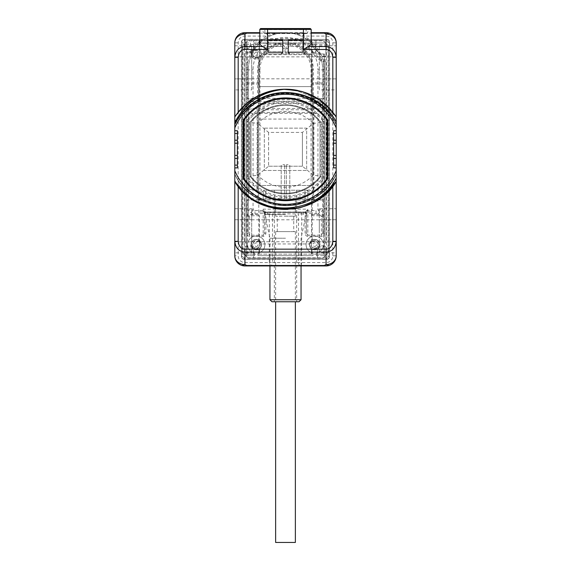 <?xml version="1.0" encoding="UTF-8"?>
<svg xmlns="http://www.w3.org/2000/svg" width="571" height="571" viewBox="0 0 571 571"><rect width="100%" height="100%" fill="white"/><g stroke="black" fill="none" stroke-linecap="round" stroke-linejoin="round"><path stroke-width="0.43" stroke-dasharray="2.85 2.14" d="M265.893 233.218L264.544 233.218L264.544 213.882L265.893 213.882L265.893 233.218C265.615 235.238 264.716 236.28 263.188 236.337L249.67 236.337C248.135 236.273 247.236 235.238 246.965 233.218L246.965 69.876A38.535 38.535 0 0 1 267 36.073L267 32.69L304 32.69L304 36.073L326.062 36.073A6.759 6.759 0 0 1 332.822 42.832L332.822 255.794A6.759 6.759 0 0 1 326.062 262.56L272.503 262.56C272.374 264.601 271.518 265.729 269.919 265.936L269.305 262.56L272.503 262.56L272.503 213.882L265.893 213.882L265.893 212.526L271.775 212.526C270.076 212.69 269.255 213.14 269.305 213.882L269.305 262.56L244.938 262.56A6.759 6.759 0 0 1 238.178 255.794L238.178 42.832A6.759 6.759 0 0 1 244.938 36.073L267 36.073C272.781 33.91 278.948 32.79 285.5 32.69C292.052 32.783 298.219 33.91 304 36.073A38.535 38.535 0 0 1 324.035 69.876L324.035 233.218C323.764 235.238 322.865 236.273 321.33 236.337L307.812 236.337C306.284 236.28 305.385 235.238 305.107 233.218L306.456 233.218L306.456 213.882A1.349 1.349 0 0 0 305.107 212.526L299.225 212.526C300.924 212.69 301.745 213.14 301.695 213.882L298.497 213.882L299.225 212.526L271.775 212.526L272.503 213.882L298.497 213.882L298.497 262.56C298.626 264.601 299.482 265.729 301.081 265.936L301.695 262.56L301.695 213.882L305.107 213.882L305.235 212.526L265.765 212.526L263.188 209.15L263.188 213.504A1.349 1.171 180 0 0 264.344 212.947L263.723 210.578L264.259 210.171M307.812 236.337L307.812 235.166L306.456 233.218L306.456 213.882A1.349 1.349 0 0 0 305.107 212.526L307.812 209.15L307.277 210.578L306.741 210.171M246.965 233.218L248.314 233.218L248.314 69.876L248.314 215.61A1.349 1.171 180 0 0 249.67 216.78C249.977 215.688 251.097 214.725 253.046 213.897C251.718 212.847 251.718 211.484 253.046 209.793L248.314 209.793C248.835 211.049 250.412 212.412 253.046 213.897L263.188 213.504L263.188 235.166L264.544 233.218L264.544 213.882A1.349 1.349 0 0 1 265.893 212.526L265.765 212.526A1.349 1.335 -90 0 0 264.473 213.518L264.344 212.947A1.349 1.256 -14.3 0 1 265.494 212.298M285.5 212.526L303.415 212.526L285.5 212.526M265.208 212.712L264.544 213.882A1.349 1.349 90 0 1 265.893 212.526L265.765 212.526M324.035 69.876L322.686 69.876A37.186 37.186 0 0 0 285.5 32.69A37.186 37.186 0 0 0 248.314 69.876A37.186 37.186 0 0 1 285.5 32.69A37.186 37.186 0 0 1 322.686 69.876L322.686 104.993C321.759 100.082 320.181 97.855 317.954 98.305L317.954 113.393L253.046 113.393C251.233 113.957 249.655 112.473 248.314 108.933C249.013 105.143 250.59 103.308 253.046 103.437L317.954 103.437C320.41 103.308 321.987 105.143 322.686 108.933C321.337 112.473 319.76 113.957 317.954 113.393L317.954 209.793C319.289 211.456 319.289 212.826 317.954 213.897C320.588 212.412 322.165 211.049 322.686 209.793L322.686 104.993C321.759 102.516 320.181 101.395 317.954 101.624L253.046 101.624L253.046 209.793L254.98 210.578L254.98 213.504M324.035 233.218L322.686 233.218L321.33 235.166L307.812 235.166L307.812 210.578L307.277 210.578L306.656 212.947A1.349 1.256 -165.7 0 0 305.506 212.298M321.33 236.337L321.33 216.78C321.023 215.688 319.903 214.725 317.954 213.897L307.812 213.504A1.349 1.171 0 0 1 306.656 212.947L306.456 213.882L305.792 212.712M305.235 212.526A1.349 1.335 -90 0 1 306.527 213.518L305.107 213.882L305.107 233.218M316.02 213.504L316.02 210.578L317.954 209.793L322.686 209.793L322.686 233.218L322.686 69.876L317.954 69.876A32.454 32.454 0 0 0 285.5 37.429A32.454 32.454 0 0 0 253.046 69.876L253.046 98.305C250.819 97.855 249.242 100.082 248.314 104.993C249.242 102.516 250.819 101.395 253.046 101.624L253.046 98.305L317.954 98.305L317.954 69.876M285.5 32.69L267 32.69M326.062 36.073L326.062 32.69A10.142 10.142 0 0 1 336.205 42.832L332.822 42.832M319.303 45.794L336.205 45.794L336.205 89.904L336.205 78.877L336.205 89.904L319.303 89.904L319.303 45.794L319.303 89.904M336.205 121.944L336.205 170.708M319.303 208.729L336.205 208.729L336.205 252.839L336.205 241.811L336.205 252.839L319.303 252.839L319.303 208.729L319.303 252.839M332.822 255.794L336.205 255.794A10.142 10.142 0 0 1 326.062 265.936L244.938 265.936A10.142 10.142 0 0 1 234.795 255.794L238.178 255.794M251.697 252.839L251.697 241.811L251.697 252.839L234.795 252.839L234.795 208.729L234.795 219.756L234.795 208.729L251.697 208.729L251.697 219.756L251.697 208.729M234.795 170.708L234.795 124.521C252.568 82.981 318.432 82.981 336.205 124.521C318.432 82.981 252.568 82.981 234.795 124.521C252.568 82.981 318.432 82.981 336.205 124.521C318.432 82.981 252.568 82.981 234.795 124.521C252.568 82.981 318.432 82.981 336.205 124.521C318.432 82.981 252.568 82.981 234.795 124.521L241.747 113.658L236.615 121.095L234.795 120.038L234.795 122.537L234.795 117.048L234.795 122.537L234.795 117.048L234.795 122.537L234.795 117.048L234.795 122.537L234.795 117.048L234.795 122.537L234.795 117.048L234.795 122.537L234.795 117.048L234.795 122.537L234.795 120.038L236.615 121.095L234.795 124.521C252.568 82.981 318.432 82.981 336.205 124.521L328.846 113.165L318.989 103.886L307.219 97.22L294.186 93.544L280.668 93.08L267.414 95.849L255.208 101.688L244.745 110.267L255.208 101.688L267.414 95.849L280.668 93.08L294.186 93.544L307.219 97.22L318.989 103.886L328.846 113.165L336.205 124.521C318.432 82.981 252.568 82.981 234.795 124.521C252.568 82.981 318.432 82.981 336.205 124.521C318.432 82.981 252.568 82.981 234.795 124.521C252.568 82.981 318.432 82.981 336.205 124.521C318.432 82.981 252.568 82.981 234.795 124.521C252.568 82.981 318.432 82.981 336.205 124.521C318.432 82.981 252.568 82.981 234.795 124.521C252.568 82.981 318.432 82.981 336.205 124.521C318.432 82.981 252.568 82.981 234.795 124.521C252.568 82.981 318.432 82.981 336.205 124.521C322.158 93.18 277.841 82.702 251.254 104.45M251.697 89.904L251.697 78.877L251.697 89.904L234.795 89.904L234.795 45.794L234.795 56.822L234.795 45.794L251.697 45.794L251.697 56.822L251.697 45.794M238.178 42.832L234.795 42.832A10.142 10.142 0 0 1 244.938 32.69L244.938 36.073M276.057 208.672L252.518 199.557L234.795 181.585L243.96 192.755L255.53 201.413L251.44 198.836L255.53 201.413L251.44 198.836L255.53 201.413L251.44 198.836L255.53 201.413L243.96 192.755L234.795 181.585L244.873 193.605L257.714 202.612L244.873 193.605L234.795 181.585L244.024 192.812L255.687 201.499L244.024 192.812L234.795 181.585L244.831 193.569L234.795 181.585L234.795 174.112L234.795 180.871M234.795 143.228L234.795 155.398L234.795 143.228L237.365 143.228L237.365 155.398L234.795 155.398M234.795 122.537L234.795 117.048L234.795 122.537L234.795 117.048L234.795 122.537L234.795 117.048L237.55 113.079L234.795 117.048L240.612 109.354L234.795 117.048L237.55 113.079L234.795 117.048L240.612 109.354L234.795 117.048L237.55 113.079L234.795 117.048L243.96 105.878L255.53 97.22L259.805 94.986L274.737 90.182L259.805 94.986L255.523 97.22L259.805 94.986L274.201 90.282L259.805 94.986L255.53 97.22L237.55 113.079L243.967 105.871L240.591 109.375L247.578 102.687L240.591 109.375L247.578 102.687L240.612 109.354L235.809 115.506M234.795 78.877L234.795 57.286L234.795 78.877L251.697 78.877L251.697 56.822L251.697 78.877L234.795 78.877M336.205 155.398L336.205 143.228L336.205 155.398L333.635 155.398L333.635 143.228L336.205 143.228M336.205 178.109L336.205 174.112L336.205 178.109M259.812 29.392L267.585 29.392L267.585 38.55C262.874 38.821 260.276 40.313 259.812 43.039M311.188 43.039C310.724 40.313 308.126 38.821 303.415 38.55L267.585 38.55M333.079 112.587L332.822 112.266A60.105 60.105 0 0 0 327.04 105.878L330.409 109.375L327.033 105.871M313.657 96.214L323.422 102.687A60.105 60.105 0 0 0 315.47 97.22M306.763 93.102L299.896 90.96L306.755 93.102A60.105 60.105 0 0 0 297.491 90.418M285.5 89.212L273.509 90.418L285.5 89.212A60.105 60.105 0 0 0 238.178 112.266L238.178 112.266M237.507 113.137L236.301 114.792M235.98 115.256L235.623 115.777M247.35 102.873L259.969 94.907L247.35 102.873M264.123 93.144L269.712 91.324L264.123 93.144M325.234 104.222L336.205 117.048L325.234 104.222M335.049 115.299L334.592 114.635M334.128 114L333.493 113.137M323.429 102.687L317.926 98.704L323.422 102.687L311.195 94.986M251.311 99.882L255.608 97.177L251.311 99.882M297.056 90.332L305.357 92.588L297.056 90.332M314.493 96.67L321.13 100.91L314.493 96.67M325.527 104.479L336.205 117.048L325.527 104.479M245.958 104.05L255.037 97.505L245.958 104.05M273.944 90.332L259.805 94.986L268.827 91.574L259.805 94.986L264.245 93.094L259.805 94.986L273.509 90.418L278.277 89.647L268.827 91.574L273.516 90.418M325.684 104.621L336.205 117.048L325.684 104.621M296.877 90.297L308.904 93.958L296.877 90.297M313.393 96.078L321.544 101.217L313.393 96.078M328.389 107.212L336.205 117.048L328.389 107.212M247.578 102.687L251.447 99.789L243.96 105.878M318.104 98.826L323.429 102.694L318.104 98.826M331.066 110.117L335.063 115.321L331.066 110.117M259.627 95.064L275.55 90.04L259.726 95.022M278.277 89.647L283.088 89.262L278.277 89.647M294.543 89.897L318.318 98.961L336.205 117.048L318.375 98.997L294.686 89.918M255.572 97.191L243.981 105.863L235.837 115.463M251.376 99.839L257.564 96.099M274.772 90.175L266.564 92.274L274.244 90.275M308.64 93.844L297.962 90.518L306.863 93.137M315.927 97.484L323.493 102.744L315.934 97.484M326.912 105.756L336.205 117.048L330.523 109.496L333.55 113.215M334.485 114.493L326.997 105.842M257.692 96.035L244.859 105.035L234.795 117.048M240.612 109.354L237.55 113.079L255.53 97.22L251.44 99.797L255.53 97.22M296.699 90.268L309.111 94.044M314.685 96.77L326.712 105.564L336.205 117.048M319.896 100.032L315.884 97.463M302.623 91.703L297.934 90.511M330.509 109.482L333.557 113.215M237.365 130.723L237.365 167.91M333.635 167.91L333.635 130.723M336.205 174.112C318.432 215.652 252.568 215.652 234.795 174.112C252.568 215.652 318.432 215.652 336.205 174.112C318.432 215.652 252.568 215.652 234.795 174.112C252.568 215.652 318.432 215.652 336.205 174.112C331.101 184.376 323.607 192.398 313.722 198.194C286.813 214.775 247.864 202.883 234.795 174.112C252.568 215.652 318.432 215.652 336.205 174.112C331.101 184.376 323.607 192.398 313.722 198.194C286.813 214.775 247.864 202.883 234.795 174.112C252.568 215.652 318.432 215.652 336.205 174.112C318.432 215.652 252.568 215.652 234.795 174.112C252.568 215.652 318.432 215.652 336.205 174.112C318.432 215.652 252.568 215.652 234.795 174.112C252.568 215.652 318.432 215.652 336.205 174.112C318.432 215.652 252.568 215.652 234.795 174.112C252.568 215.652 318.432 215.652 336.205 174.112C318.432 215.652 252.568 215.652 234.795 174.112C252.568 215.652 318.432 215.652 336.205 174.112C318.432 215.652 252.568 215.652 234.795 174.112C252.568 215.652 318.432 215.652 336.205 174.112M237.979 186.11L238.178 186.367A60.105 60.105 0 0 0 240.612 189.279L234.795 181.585L240.612 189.279L237.55 185.546M264.252 205.539L273.53 208.215L264.223 205.524A60.105 60.105 0 0 0 268.827 207.059L273.53 208.215L264.245 205.531L273.53 208.215L268.813 207.059M297.491 208.208L306.784 205.524L297.484 208.208A60.105 60.105 0 0 0 306.755 205.531M323.443 195.924L315.47 201.413L323.457 195.917M333.193 185.889L336.205 181.585L330.388 189.286L327.04 192.755A60.105 60.105 0 0 0 330.388 189.279L336.205 181.585L331.851 187.581M326.962 192.827L330.409 189.258A60.105 60.105 0 0 0 332.822 186.367M246.808 195.311L259.084 203.305L272.924 208.087L259.084 203.305L246.808 195.311M237.522 185.518L240.612 189.279A60.105 60.105 0 0 0 243.96 192.755L247.586 195.953L243.967 192.755A60.105 60.105 0 0 0 255.53 201.413M287.941 209.371L292.752 208.979L287.941 209.371M292.445 209.015L297.377 208.229L292.445 209.015M311.038 203.726L323.671 195.739L311.038 203.726M257.956 202.734L274.558 208.415M274.194 208.344L261.147 204.261M296.221 208.458L308.968 204.646L296.221 208.458M315.442 201.427L319.596 198.815M323.343 196.01L336.205 181.585L326.983 192.805L315.342 201.484L331.794 187.645M319.632 198.787L315.392 201.456M234.795 181.585L252.453 199.522L275.914 208.651M308.518 204.832L295.728 208.543L306.898 205.481M333.493 185.496L334.156 184.604M268.827 207.059A60.105 60.105 0 0 0 273.559 208.222M287.977 209.364A60.105 60.105 0 0 0 292.787 208.972M315.47 201.413A60.105 60.105 0 0 0 323.422 195.946M236.051 183.477L236.387 183.962M236.872 184.633L237.5 185.489M327.754 120.081A51.383 51.383 0 0 0 243.246 120.081L243.246 178.552A51.383 51.383 0 0 0 327.754 178.552L327.754 120.081M243.924 178.338L243.924 120.295M327.076 120.295L327.076 178.338M261.475 29.235L267.585 29.235L267.585 33.453L303.415 33.453L267.585 33.453L267.585 29.235L261.475 29.235L264.402 33.546L303.415 33.546L267.585 33.546L267.585 33.068L303.415 33.068L303.415 33.546L306.598 33.546L306.12 33.068L306.12 29.371L303.415 29.371L306.12 29.371L305.642 28.885L303.415 28.885L303.415 29.371L267.585 29.371L267.585 33.546L264.402 33.546L264.88 33.068L267.585 33.068L264.88 33.068L264.88 29.371L267.585 29.371L264.88 29.371L265.358 28.885L267.585 28.885L267.585 29.371L267.585 28.885L305.642 28.885L303.415 29.613L267.585 29.613L267.585 28.885L265.358 28.885L267.585 29.613L267.585 28.921L265.536 28.921L305.464 28.921L303.415 28.885L303.415 29.371L267.585 29.371L267.585 33.068L306.12 33.068L303.415 33.068L303.415 33.546L303.415 29.235L267.585 29.235L267.585 28.55L267.585 29.392L303.415 29.392L303.415 38.55M267.92 40.041L267.92 52.211L282.795 52.211L282.795 40.041M288.205 40.041L288.205 52.211L303.08 52.211L303.08 40.041M336.205 219.756L319.303 219.756L336.205 219.756M336.205 241.811L319.303 241.811L336.205 241.811M319.303 230.784L319.303 219.792L319.303 230.784M251.697 230.784L251.697 219.792L251.697 230.784M251.697 241.811L251.697 219.756L251.697 241.811L234.795 241.811L251.697 241.811M234.795 219.756L251.697 219.756L234.795 219.756M336.205 56.822L319.303 56.822L336.205 56.822M336.205 78.877L319.303 78.877L336.205 78.877M319.303 67.849L319.303 78.834L319.303 67.849M251.697 67.849L251.697 56.864L251.697 67.849M234.795 56.822L251.697 56.822L234.795 56.822M249.67 236.337L249.67 235.166L248.314 233.218L248.314 215.61M254.98 210.578L263.723 210.578L263.188 209.15L307.812 209.15L307.812 210.578L316.02 210.578M285.5 214.553L264.88 214.553L285.5 214.553M285.5 238.221L269.947 238.221L285.5 238.221M269.947 299.739L301.053 299.739M299.018 301.766L271.982 301.766M285.5 190.214L274.344 190.214L285.5 190.214M307.812 190.214L305.107 190.214L307.812 190.214L307.812 199.008L305.107 199.008L307.812 199.008L307.812 190.214M305.107 190.214L263.188 190.214L305.107 190.214L305.107 199.008L265.893 199.008L305.107 199.008L305.107 190.214M258.592 199.008L312.408 199.008L312.408 185.482L258.592 185.482L258.592 199.008L312.408 199.008L312.408 69.876L312.408 185.482L258.592 185.482L258.592 69.876A26.908 26.908 0 0 1 285.5 42.968A26.908 26.908 0 0 1 312.408 69.876A26.908 26.908 0 0 0 285.5 42.968A26.908 26.908 0 0 0 258.592 69.876L258.592 199.008L257.578 200.021L257.578 69.876A27.922 27.922 0 0 1 278.048 42.968L307.798 42.968L307.798 48.264L320.638 61.104L325.927 61.104L325.927 242.953L323.157 242.953A8.622 8.622 0 0 0 306.106 244.074A8.622 8.622 0 0 0 313.015 253.096L313.015 255.658L313.015 253.096A8.622 8.622 0 0 1 314.143 236.037A8.622 8.622 0 0 1 323.157 242.953L325.927 242.953L325.927 61.104M265.893 199.008L263.188 199.008L265.893 199.008L265.893 190.214L265.893 199.008M257.985 255.658L313.015 255.658L257.985 255.658L257.985 253.096A8.622 8.622 0 0 0 256.857 236.037A8.622 8.622 0 0 0 247.843 242.953L245.073 242.953L247.843 242.953A8.622 8.622 0 0 1 264.894 244.074A8.622 8.622 0 0 1 257.985 253.096L257.985 255.658M245.073 52.989L245.073 242.953L245.073 52.989L250.362 52.989L255.094 48.264L255.094 42.968L278.041 42.968M257.578 200.021L313.422 200.021L312.408 199.008M245.073 51.761L249.848 51.761L253.859 47.75L253.859 42.968L255.094 42.968M253.859 42.968L307.798 42.968M253.859 47.75L255.094 48.264M249.848 51.761L250.362 52.989M309.025 42.968L309.025 47.75L321.152 59.869L325.927 59.869M321.152 59.869L320.638 61.104M309.025 47.75L307.798 48.264M309.468 244.638A5.239 5.239 0 0 0 314.707 249.884A5.239 5.239 0 0 0 319.946 244.638A5.239 5.239 0 0 0 314.707 239.399A5.239 5.239 0 0 0 309.468 244.638A5.239 5.239 0 0 0 314.707 249.884A5.239 5.239 0 0 0 319.946 244.638A5.239 5.239 0 0 0 314.707 239.399A5.239 5.239 0 0 0 309.468 244.638M251.054 244.638A5.239 5.239 0 0 0 256.293 249.884A5.239 5.239 0 0 0 261.532 244.638A5.239 5.239 0 0 0 256.293 239.399A5.239 5.239 0 0 0 251.054 244.638A5.239 5.239 0 0 0 256.293 249.884A5.239 5.239 0 0 0 261.532 244.638A5.239 5.239 0 0 0 256.293 239.399A5.239 5.239 0 0 0 251.054 244.638M250.476 42.968L250.476 46.351L248.449 48.378L245.073 48.378L245.073 44.324A1.349 1.349 0 0 1 246.422 42.968L250.476 42.968L250.476 46.351L248.449 48.378L245.073 48.378L245.073 44.324A1.349 1.349 0 0 1 246.422 42.968L250.476 42.968M325.927 56.493L322.551 56.493L312.408 46.351L312.408 42.968L324.578 42.968A1.349 1.349 0 0 1 325.927 44.324A1.349 1.349 0 0 0 324.578 42.968L312.408 42.968L312.408 46.351L322.551 56.493L325.927 56.493L325.927 44.324L325.927 56.493M245.073 246.329L247.843 246.329A8.622 8.622 0 0 0 254.602 253.096L254.602 255.658L254.602 253.096A8.622 8.622 0 0 1 247.843 246.329L245.073 246.329L245.073 254.309L245.073 246.329M246.422 255.658L254.602 255.658L246.422 255.658A1.349 1.349 0 0 1 245.073 254.309A1.349 1.349 0 0 0 246.422 255.658M316.398 255.658L316.398 253.096A8.622 8.622 0 0 0 323.157 246.329L325.927 246.329L323.157 246.329A8.622 8.622 0 0 1 316.398 253.096L316.398 255.658L324.578 255.658A1.349 1.349 0 0 0 325.927 254.309L325.927 246.329L325.927 254.309A1.349 1.349 0 0 1 324.578 255.658L316.398 255.658M326.74 40.805A1.349 1.349 0 0 1 328.089 42.161L328.089 256.472A1.349 1.349 0 0 1 326.74 257.828L244.26 257.828A1.349 1.349 0 0 1 242.911 256.472L242.911 42.161A1.349 1.349 0 0 1 244.26 40.805L326.74 40.805L326.74 39.456A2.705 2.705 0 0 1 329.446 42.161L329.446 256.472A2.705 2.705 0 0 1 326.74 259.177L244.26 259.177A2.705 2.705 0 0 1 241.554 256.472L241.554 42.161A2.705 2.705 0 0 1 244.26 39.456L326.74 39.456L244.26 39.456A2.705 2.705 0 0 0 241.554 42.161L241.554 256.472A2.705 2.705 0 0 0 244.26 259.177L326.74 259.177A2.705 2.705 0 0 0 329.446 256.472L329.446 42.161A2.705 2.705 0 0 0 326.74 39.456L244.26 39.306A2.855 2.855 0 0 0 241.405 42.161L241.405 256.472A2.855 2.855 0 0 0 244.26 259.327L326.74 259.327A2.855 2.855 0 0 0 329.595 256.472L329.595 42.161A2.855 2.855 0 0 0 326.74 39.306M242.568 252.753L247.978 258.163L323.022 258.163L247.978 258.163L246.629 256.807L246.629 199.151A0.678 0.678 0 0 0 247.3 199.829A0.678 0.678 0 0 1 246.629 199.151L246.629 189.315A55.772 55.772 0 0 0 324.371 189.315L324.371 256.807L323.022 258.163L328.432 252.753L328.432 45.88L323.022 40.47L247.978 40.47L242.568 45.88L242.568 252.753L242.568 45.88L247.978 40.47L258.998 40.47L259.47 50.041A5.068 5.068 0 0 1 261.361 53.902L268.092 53.902L266.065 51.875L266.065 48.492A2.027 2.027 0 0 1 268.092 46.465L280.939 46.465A2.027 2.027 0 0 1 282.966 48.492L282.966 51.875A2.027 2.027 0 0 1 280.939 53.902L290.061 53.902L288.034 51.875L288.034 48.492A2.027 2.027 0 0 1 290.061 46.465L302.908 46.465A2.027 2.027 0 0 1 304.935 48.492L304.935 51.875A2.027 2.027 0 0 1 302.908 53.902L311.53 53.902L311.53 98.126A0.678 0.678 0 0 0 312.201 98.804L323.7 98.804L312.201 98.804A0.678 0.678 180 0 1 311.53 98.126L311.53 40.47L258.998 40.47L259.47 43.175L259.47 50.041L258.998 49.698A5.068 5.068 0 0 1 258.642 58.485A5.068 5.068 0 0 1 251.797 51.647A5.068 5.068 0 0 1 253.588 49.698L253.588 48.806L254.73 50.99A3.383 3.383 0 0 1 259.291 55.551L260.79 56.336L259.291 55.551L259.641 57.336L259.291 55.551A3.383 3.383 0 0 0 254.73 50.99L252.946 50.641L253.296 52.425L251.797 51.647L253.588 49.698L253.588 40.47L253.588 44.524L246.629 44.524L246.629 41.819L246.629 256.807L242.568 252.753M253.588 254.109L253.588 248.927A5.068 5.068 0 0 1 252.71 241.055A5.068 5.068 0 0 1 260.79 242.297A5.068 5.068 0 0 1 258.998 248.927L258.998 254.109L253.588 254.109L253.588 258.163L253.588 254.109L246.629 254.109L253.588 254.109L253.588 248.927L251.361 245.808A5.068 5.068 0 0 1 258.799 240.234L261.318 243.967A5.068 5.068 0 0 1 259.47 248.592L259.47 254.109L258.998 254.109L312.002 254.109L312.002 248.927A5.068 5.068 0 0 1 312.358 240.148L313.144 241.647L311.359 241.297L311.709 243.075A3.383 3.383 0 0 0 316.27 247.636L317.412 249.827L316.27 247.636L318.054 247.985L317.704 246.201L319.203 246.986A5.068 5.068 0 0 1 317.412 248.927L317.412 258.163L317.412 254.109L324.371 254.109L324.371 53.988L315.92 53.988L315.92 40.47L315.92 44.524L311.53 44.524L326.405 44.524L326.405 254.109L324.371 254.109L324.371 256.807L326.74 254.445L326.405 254.109M324.371 111.83L321.744 109.125L313.893 108.533L313.893 190.093L321.744 189.508L324.371 186.803L324.371 99.475A0.678 0.678 180 0 0 323.7 98.804A0.678 0.678 0 0 1 324.371 99.475L324.371 53.988L315.92 53.988L315.92 44.524M324.371 186.803L324.371 189.315M324.371 247.564A0.678 0.585 180 0 0 323.7 246.979L323.7 254.109L324.371 254.109M323.7 199.829A0.678 0.678 0 0 0 324.371 199.151A0.678 0.678 0 0 1 323.7 199.829L312.201 199.829L323.7 199.829L323.7 246.979L319.203 246.979L317.412 248.927L317.412 254.109L259.47 254.109L259.47 248.592L258.998 248.927L258.998 254.109M312.201 199.829A0.678 0.678 0 0 0 311.53 200.507L311.53 240.691L311.53 200.507A0.678 0.678 0 0 1 312.201 199.829L323.7 200.007A0.678 0.585 180 0 0 324.371 199.422M258.799 199.829L247.3 199.829L258.799 199.829A0.678 0.678 180 0 1 259.47 200.507A0.678 0.678 0 0 0 258.799 199.829L258.799 215.752L259.47 215.752L259.47 240.691L259.47 215.752M311.53 212.019L259.47 212.019L311.53 212.019M313.893 190.093A49.691 49.691 0 0 1 257.107 190.093L249.256 189.508L246.629 186.803L246.629 189.315M249.256 189.508L249.256 109.125L257.107 108.533A49.691 49.691 0 0 1 313.893 108.533M249.256 109.125L246.629 111.83L246.629 109.318A55.772 55.772 0 0 1 324.371 109.318M311.53 86.606L259.47 86.606L259.47 98.126A0.678 0.678 0 0 1 258.799 98.804L247.3 98.804L258.799 98.804A0.678 0.678 0 0 0 259.47 98.126L259.47 57.942L259.47 86.606L311.53 86.606M246.629 109.318L246.629 99.475A0.678 0.678 0 0 1 247.3 98.804L247.3 44.524L246.629 44.524L246.629 51.062A0.678 0.585 0 0 0 247.3 51.647L251.797 51.647L251.361 52.825A5.068 5.068 0 0 0 258.799 58.399L258.799 98.804M303.451 53.902L306.962 51.875L304.935 51.875L302.908 53.902L311.53 53.902L311.53 40.47L323.022 40.47L326.74 44.188L326.405 44.524M281.71 53.888L283.302 51.875L264.038 51.875L267.549 53.902M311.53 43.175L259.47 43.175L311.53 43.175M247.3 98.804A0.678 0.678 180 0 0 246.629 99.475L246.629 51.062M246.629 186.803L246.629 111.83M252.696 246.515L251.797 246.986L253.296 246.201L252.946 247.985L254.73 247.636L253.588 249.827L254.73 247.636A3.383 3.383 0 0 0 259.291 243.075L259.641 241.297L257.856 241.647L258.642 240.148L257.856 241.647A3.383 3.383 0 0 0 253.296 246.201L252.946 247.985L254.73 247.636A3.383 3.383 0 0 0 259.291 243.075L259.641 241.297L257.856 241.647A3.383 3.383 0 0 0 253.296 246.201L252.696 246.515A4.054 4.054 0 0 1 258.171 241.048M312.002 254.109L312.002 248.927L311.53 248.592A5.068 5.068 0 0 1 309.682 243.967L261.318 243.967M309.682 243.967L312.201 240.234A5.068 5.068 0 0 1 319.639 245.808L319.203 246.979A5.068 5.068 0 0 0 312.358 240.148L313.144 241.647A3.383 3.383 0 0 1 317.704 246.201L319.203 246.986M311.53 248.592L311.53 254.109L311.53 248.592M311.109 242.768L310.21 242.297L311.109 242.768A4.054 4.054 0 0 0 316.584 248.235M316.27 247.636L318.054 247.985L317.704 246.201A3.383 3.383 0 0 0 313.144 241.647L311.359 241.297L311.709 243.075A3.383 3.383 0 0 0 316.27 247.636M323.7 254.109L317.412 254.109M314.707 246.444A1.806 1.806 0 0 0 316.512 244.638A1.806 1.806 0 0 0 314.707 242.839A1.806 1.806 0 0 0 312.901 244.638A1.806 1.806 0 0 0 314.707 246.444M260.79 242.297L259.291 243.075L260.79 242.297M256.293 246.444A1.806 1.806 0 0 0 258.099 244.638A1.806 1.806 0 0 0 256.293 242.839A1.806 1.806 0 0 0 254.488 244.638A1.806 1.806 0 0 0 256.293 246.444M257.107 190.093L257.107 108.533M264.337 128.154L306.663 128.154L306.663 170.479L264.337 170.479L264.337 128.154L306.663 128.154L306.663 170.479L264.337 170.479L264.337 128.154M268.598 132.415L268.598 166.218L302.402 166.218L302.402 132.415L268.598 132.415L257.778 123.529L257.778 175.104A37.857 37.857 0 0 0 313.222 175.104L313.222 123.529A37.857 37.857 0 0 0 257.778 123.529L250.005 122.273A44.624 44.624 0 0 1 320.995 122.273A44.624 44.624 0 0 0 250.005 122.273L250.005 176.353A44.624 44.624 0 0 0 320.995 176.353L320.995 122.273L313.222 123.529L302.402 132.415L268.598 132.415L268.598 166.218L257.778 175.104L250.005 176.353L250.005 122.273M268.598 166.218L302.402 166.218L313.222 175.104L320.995 176.353L320.995 122.273M302.402 166.218L302.402 132.415M320.995 176.353A44.624 44.624 0 0 1 250.005 176.353M324.428 121.138L324.428 177.495A48.057 48.057 0 0 1 246.572 177.495L246.572 121.138A48.057 48.057 0 0 1 324.428 121.138L323.215 121.537L323.215 177.096A46.836 46.836 0 0 1 247.785 177.096L246.572 177.495M323.215 177.096L324.428 177.495M247.785 177.096L247.785 121.537A46.836 46.836 0 0 1 323.215 121.537M247.785 121.537L246.572 121.138M319.981 176.56A43.946 43.946 0 0 1 251.019 176.56L251.019 122.073A43.946 43.946 0 0 1 319.981 122.073L319.981 176.56L319.981 122.073A43.946 43.946 0 0 0 251.019 122.073L251.019 176.56A43.946 43.946 0 0 0 319.981 176.56M311.53 54.666L261.318 54.666L258.799 58.399M281.482 53.902L261.361 53.902A5.068 5.068 0 0 1 261.318 54.666M258.998 44.524L259.47 44.524L258.998 44.524L258.998 49.698L258.998 40.47L258.998 44.524L247.3 44.524M258.171 57.585A4.054 4.054 0 0 1 252.696 52.111L253.296 52.425A3.383 3.383 0 0 0 257.856 56.986L259.641 57.336L257.856 56.986L258.642 58.485L257.856 56.986A3.383 3.383 0 0 1 253.296 52.425L252.946 50.641L254.73 50.99L253.588 48.806L253.588 44.524M252.696 52.111L251.797 51.647M256.293 52.182A1.806 1.806 0 0 0 254.488 53.988A1.806 1.806 0 0 0 256.293 55.794A1.806 1.806 0 0 0 258.099 53.988A1.806 1.806 0 0 0 256.293 52.182M287.698 51.875L289.24 53.902L302.908 53.902L290.061 53.902A2.027 2.027 0 0 1 288.034 51.875L288.034 48.492A2.027 2.027 0 0 1 290.061 46.465L302.908 46.465A2.027 2.027 0 0 1 304.935 48.492L304.935 51.875L286.007 52.261L286.007 48.492A4.054 4.054 0 0 1 290.061 44.438L302.908 44.438A4.054 4.054 0 0 1 306.962 48.492L306.962 51.875M289.24 53.902L281.76 53.902M286.007 53.902L286.007 52.261L283.302 51.875M282.966 51.875L280.939 53.902L268.092 53.902A2.027 2.027 90 0 1 266.065 51.875L266.065 48.492A2.027 2.027 0 0 1 268.092 46.465L280.939 46.465A2.027 2.027 0 0 1 282.966 48.492L282.966 51.875M246.629 254.109L244.595 254.109L244.26 44.188M244.595 44.524L246.629 44.524M326.74 44.188L328.432 45.88L328.432 252.753L326.74 254.445M263.188 199.008L263.188 190.214L263.188 199.008M282.923 199.008L284.644 199.008L282.923 199.008M282.923 164.662L284.644 164.662L282.923 164.662M295.371 199.008L275.629 199.008L295.371 199.008L295.371 216.181L275.629 216.181L295.371 216.181M288.077 199.008L286.356 199.008L288.077 199.008M275.629 199.008L275.629 216.181M285.5 216.181L293.744 216.181L285.5 216.181M285.5 231.633L277.256 231.633L285.5 231.633M275.629 231.633L295.371 231.633L275.629 231.633L275.629 301.766M295.371 231.633L295.371 301.766M275.629 542.45L295.371 542.45M288.077 164.662L286.356 164.662L288.077 164.662M263.188 236.337L263.188 235.166L249.67 235.166L249.67 216.78M321.33 216.78A1.349 1.171 180 0 0 322.686 215.61M326.062 262.56L326.062 265.936M244.938 262.56L244.938 265.936M259.812 33.147L311.188 33.147M260.647 28.55L267.585 28.55L267.585 29.235L303.415 29.235L303.415 28.55L303.415 29.392L311.188 29.392M315.549 201.363L313.722 198.194L315.549 201.363M309.525 29.235L303.415 29.235L309.525 29.235L306.884 33.453L303.415 33.546L306.884 33.453L303.415 33.453L303.415 28.55L310.353 28.55M303.415 29.371L303.415 33.068L303.415 29.371M303.415 29.613L303.415 28.921L303.415 29.613M246.965 69.876L253.046 69.876M259.948 185.482L259.948 119.075L312.408 119.075M258.592 119.075L259.948 119.075L259.948 112.437L311.052 112.437L311.052 185.482M259.948 69.876A25.552 25.552 0 0 1 285.5 44.324A25.552 25.552 0 0 1 311.052 69.876L311.052 108.447L259.948 108.447L259.948 69.876L257.578 69.876M312.408 108.447L311.052 108.447L311.052 109.775L259.948 109.775L259.948 108.447L258.592 108.447M311.052 69.876L313.422 69.876L313.422 200.021M292.952 42.968A27.922 27.922 0 0 1 313.422 69.876M328.089 42.161L329.595 42.161M244.26 40.805L244.26 39.306M242.911 42.161L241.405 42.161M242.911 256.472L241.405 256.472M244.26 257.828L244.26 259.327M326.74 257.828L326.74 259.327M328.089 256.472L329.595 256.472M324.371 245.808L319.639 245.808M324.371 215.752L311.53 215.752M324.371 213.997A0.678 0.585 180 0 1 323.7 214.582L312.201 214.582A0.678 0.585 0 0 0 311.53 215.167M321.744 189.508L321.744 109.125M312.201 98.804L312.201 98.619A0.678 0.585 0 0 1 311.53 98.034M323.7 98.804L323.7 98.619A0.678 0.585 0 0 1 324.371 99.204M311.53 83.459A0.678 0.585 0 0 0 312.201 84.044L312.201 82.874L323.7 82.874L323.7 84.044L312.201 84.044L312.201 98.619L323.7 98.619L323.7 84.044A0.678 0.585 0 0 1 324.371 84.636M315.92 52.825L312.201 52.825L312.201 82.874L311.53 82.874M323.7 53.988L323.7 82.874L324.371 82.874M311.53 52.232A0.678 0.585 0 0 1 312.201 51.647L312.201 52.825L311.53 52.825M312.201 44.524L312.201 51.647L315.92 51.647M264.038 51.875L264.038 48.492A4.054 4.054 0 0 1 268.092 44.438L280.939 44.438A4.054 4.054 0 0 1 284.993 48.492L284.993 53.902M246.629 199.422A0.678 0.585 0 0 0 247.3 200.007L247.3 199.829M246.629 213.997A0.678 0.585 0 0 0 247.3 214.582L247.3 200.007L258.799 200.007A0.678 0.585 180 0 1 259.47 200.592M246.629 215.752L247.3 215.752L247.3 214.582L258.799 214.582A0.678 0.585 180 0 1 259.47 215.167M246.629 245.808L247.3 245.808L247.3 215.752L258.799 215.752L258.799 240.234M246.629 247.564A0.678 0.585 0 0 1 247.3 246.979L247.3 245.808L251.361 245.808M247.3 254.109L247.3 246.979L251.797 246.979M312.201 240.234L312.201 200.007A0.678 0.585 0 0 0 311.53 200.592M312.829 241.048A4.054 4.054 0 0 1 318.304 246.515M259.891 242.768A4.054 4.054 0 0 1 254.416 248.235M254.416 50.391A4.054 4.054 0 0 1 259.891 55.865M246.629 52.825L251.361 52.825M246.629 82.874L259.47 82.874M246.629 84.636A0.678 0.585 0 0 1 247.3 84.044L258.799 84.044A0.678 0.585 180 0 0 259.47 83.459M246.629 99.204A0.678 0.585 0 0 1 247.3 98.619L258.799 98.619A0.678 0.585 180 0 0 259.47 98.034M306.962 48.492L304.935 48.492M302.908 44.438L302.908 46.465M290.061 44.438L290.061 46.465M286.007 48.492L288.034 48.492M284.993 48.492L282.966 48.492M280.939 44.438L280.939 46.465M268.092 44.438L268.092 46.465M264.038 48.492L266.065 48.492M312.408 113.765A1.349 1.328 180 0 0 311.052 112.437L311.052 109.775A1.349 1.328 180 0 1 312.408 111.102M258.592 113.765A1.349 1.328 -0 0 1 259.948 112.437L259.948 109.775A1.349 1.328 -0 0 0 258.592 111.102M267.585 28.55L303.415 28.55M319.303 219.792L251.697 219.792M319.303 241.769L251.697 241.769M319.303 56.864L251.697 56.864M319.303 78.834L251.697 78.834M248.314 108.933L248.314 104.993M303.415 212.526L303.415 214.553M267.585 212.526L267.585 214.553M264.88 214.553L269.947 238.221L269.947 265.936M301.053 265.936L301.053 238.221L306.12 214.553M274.344 190.214L274.344 301.766M296.656 190.214L296.656 301.766M284.644 199.008L284.644 164.662L284.644 199.008M277.256 231.633L277.256 216.181M293.744 216.181L293.744 231.633M289.79 199.008L289.79 164.662L289.79 199.008M286.356 199.008L286.356 164.662L286.356 199.008M281.21 199.008L281.21 164.662L281.21 199.008"/><path stroke-width="0.86" d="M311.188 32.69L326.062 32.69L311.188 32.69M333.557 113.215L336.205 117.048L335.063 115.321L336.205 117.048L336.205 124.521L336.205 42.832A10.142 8.779 180 0 0 326.062 34.053C329.189 33.532 329.189 33.082 326.062 32.69A10.142 10.142 0 0 1 336.205 42.832L336.205 45.794M336.205 89.904L336.205 121.944C320.588 91.624 276.992 82.916 251.254 104.45A56.443 56.443 0 0 0 234.795 124.521L234.795 89.904M234.795 208.729L234.795 170.708A55.03 55.03 0 0 0 336.205 170.708L336.205 208.729M336.205 252.839L336.205 255.794A10.142 10.142 0 0 1 326.062 265.936L244.938 265.936A10.142 10.142 0 0 1 234.795 255.794L234.795 252.839M234.795 45.794L234.795 42.832A10.142 10.142 0 0 1 244.938 32.69L259.812 32.69L246.751 32.69L246.751 33.147L259.812 33.147M332.822 112.266L332.822 57.286C332.158 52.239 329.902 49.641 326.062 49.477L303.415 49.477L303.415 29.392L259.812 29.392L259.812 43.039C259.869 44.467 260.847 45.637 262.746 46.551L267.585 49.477L244.938 49.477L244.938 34.053C241.811 33.532 241.811 33.082 244.938 32.69L246.751 32.69M246.751 265.486L244.938 264.58A10.142 8.779 0 0 1 234.795 255.794L234.795 241.347C235.587 248.064 238.964 251.64 244.938 252.082L326.062 252.082C332.036 251.64 335.413 248.064 336.205 241.347L336.205 181.585C315.035 218.236 255.965 218.229 234.795 181.585L234.795 241.347L238.178 241.347C238.842 246.386 241.098 248.992 244.938 249.156L326.062 249.156L326.062 264.58L324.249 265.486L246.751 265.486L246.751 265.936M237.55 185.546L234.795 181.585L237.55 185.546L234.795 181.585L234.795 180.871C256.536 218.479 317.333 216.366 336.205 178.109L336.205 181.585L319.56 198.836L330.388 189.279A60.105 60.105 0 0 0 330.409 189.258L336.205 181.585L330.395 189.272L319.56 198.836L336.205 181.585L319.56 198.836A60.105 60.105 0 0 0 319.56 198.836L336.205 181.585L333.193 185.889M336.205 178.109L336.205 127.925A55.03 55.03 0 0 0 234.795 127.925L234.795 180.871M234.795 127.925L234.795 122.537C245.209 102.259 262.11 91.146 285.5 89.212L301.459 91.367L285.5 89.212C307.148 89.847 324.05 99.126 336.205 117.048L336.205 127.925M234.867 116.934L234.795 42.832A10.142 8.779 0 0 1 244.938 34.053L246.751 33.147M244.938 49.477C241.098 49.641 238.842 52.239 238.178 57.286L234.795 57.286L234.795 56.822L234.795 57.286C235.587 50.569 238.964 46.986 244.938 46.551L262.746 46.551M234.795 241.811L234.795 219.756L234.795 241.811M326.062 249.156C329.902 248.992 332.158 246.386 332.822 241.347L336.205 241.347L336.205 255.794A10.142 8.779 180 0 1 326.062 264.58C329.189 265.101 329.189 265.551 326.062 265.936M336.205 78.877L336.205 56.822L336.205 78.877M332.822 57.286L336.205 57.286C335.413 50.569 332.036 46.986 326.062 46.551L326.062 34.053L324.249 33.147L324.249 32.69M303.415 49.477L308.254 46.551C310.153 45.637 311.131 44.467 311.188 43.039L311.188 29.392L303.415 29.392L303.415 28.55L267.585 28.55L267.585 49.477M327.033 105.871L323.429 102.694L327.033 105.871A60.105 60.105 0 0 0 323.422 102.687L325.684 104.621L323.429 102.687M315.47 97.22A60.105 60.105 0 0 0 306.755 93.094L313.657 96.214M297.491 90.418A60.105 60.105 0 0 0 234.795 117.048M282.795 52.211L267.92 52.211L267.92 40.041L282.795 40.041L282.795 52.211M288.205 40.041L303.08 40.041L303.08 52.211L288.205 52.211L288.205 40.041M238.178 57.286L238.178 112.266L237.507 113.137M236.301 114.792L235.98 115.256M235.623 115.777L235.152 116.498M235.837 115.463L240.591 109.375L237.55 113.079L240.591 109.375L237.55 113.079L240.612 109.354L247.35 102.873L240.612 109.354L245.958 104.05L240.612 109.354L235.809 115.506M259.969 94.907L264.123 93.144L259.969 94.907M269.712 91.324L273.509 90.418L269.712 91.324M274.244 90.275L283.088 89.262L274.737 90.182L283.088 89.262L297.056 90.332L283.088 89.262L274.201 90.282L283.088 89.262L296.877 90.297L283.088 89.262L274.772 90.175M334.485 114.493L335.049 115.299M334.592 114.635L334.128 114M333.493 113.137L333.079 112.587M311.195 94.986L306.755 93.102L318.104 98.826L306.763 93.102M247.578 102.687L255.53 97.22L247.578 102.687L251.311 99.882L243.967 105.871L251.376 99.839M255.608 97.177L264.245 93.094L255.608 97.177M305.357 92.588L314.493 96.67L305.357 92.588M321.13 100.91L325.527 104.479L321.13 100.91M268.827 91.574L273.509 90.418L264.245 93.094L259.805 94.986L268.827 91.574M308.904 93.958L313.393 96.078L308.904 93.958M321.544 101.217L328.389 107.212L321.544 101.217M241.747 113.658L244.745 110.267L241.747 113.658M330.409 109.375L331.066 110.117L330.409 109.375M257.564 96.099L259.627 95.064M294.686 89.918L283.088 89.262L294.543 89.897M259.726 95.022L255.572 97.191M240.612 109.354L243.96 105.878M297.934 90.511L283.088 89.262L296.699 90.268M306.863 93.137L315.927 97.484L308.64 93.844M255.53 97.22L257.692 96.035M273.516 90.418L273.944 90.332M309.111 94.044L314.685 96.77M336.205 117.048L333.55 113.215M319.903 100.032L330.509 109.482M315.884 97.455L302.623 91.703M283.088 89.262L297.941 90.518L283.088 89.262M234.795 167.91L237.365 167.91L237.365 155.398L234.795 155.398M336.205 167.91L333.635 167.91L333.635 130.723L336.205 130.723M234.795 130.723L237.365 130.723L237.365 155.398M327.754 178.552L327.754 120.081A51.383 51.383 0 0 0 243.246 120.081L243.246 178.552A51.383 51.383 0 0 0 327.754 178.552M237.365 143.228L234.795 143.228M333.635 155.398L336.205 155.398M333.635 143.228L336.205 143.228M240.612 189.279L251.44 198.836L240.612 189.279L243.967 192.755L240.612 189.279M268.813 207.059L255.53 201.413L268.827 207.059L292.445 209.015L268.827 207.059L255.53 201.413L268.827 207.059M273.509 208.208L297.491 208.208L273.509 208.208M302.173 207.059L315.47 201.413L302.173 207.059L315.47 201.413L306.77 205.524L315.47 201.413L302.173 207.059L297.377 208.229L302.173 207.059L315.47 201.413L302.173 207.059M323.414 195.953L327.04 192.755L323.414 195.953M244.831 193.569L246.808 195.311L244.831 193.569M297.213 208.265L272.924 208.087L297.284 208.251M247.586 195.953L251.44 198.836L247.586 195.953M274.558 208.415L287.941 209.371L274.194 208.344M292.752 208.979L297.484 208.208L292.752 208.979M255.687 201.499L264.245 205.531L255.687 201.499M306.755 205.531L311.038 203.726L306.755 205.531A60.105 60.105 0 0 0 315.47 201.413L306.748 205.539L315.47 201.413M323.671 195.739L327.033 192.762L323.671 195.739M237.522 185.518L236.051 183.477M261.147 204.261L257.956 202.734M323.457 195.917L326.962 192.827M323.422 195.946A60.105 60.105 0 0 0 327.04 192.755L323.443 195.924M255.53 201.413L264.223 205.524A60.105 60.105 0 0 1 255.53 201.413L264.252 205.539M315.392 201.456L308.968 204.646L315.442 201.427M319.596 198.815L323.343 196.01M334.699 183.833L336.205 181.585L319.632 198.787M275.914 208.651L287.934 209.371L276.057 208.672M306.898 205.481L315.342 201.484L308.518 204.832M332.822 241.347L332.822 186.367L333.493 185.496M334.156 184.604L334.535 184.076M273.559 208.222A60.105 60.105 0 0 0 287.977 209.364M292.787 208.972A60.105 60.105 0 0 0 297.491 208.208M236.387 183.962L236.872 184.633M237.5 185.489L237.979 186.11M324.249 265.936L324.249 265.486M244.938 249.156L244.938 264.58C241.811 265.101 241.811 265.551 244.938 265.936M327.076 178.338A50.705 50.705 0 0 1 243.924 178.338L243.924 120.295A50.705 50.705 0 0 1 327.076 120.295L327.076 178.338A50.705 50.705 0 0 1 243.924 178.338M243.924 120.295A50.705 50.705 0 0 1 327.076 120.295M301.053 299.739L269.947 299.739L271.982 301.766L299.018 301.766L301.053 299.739L301.053 265.936M295.371 301.766L295.371 542.45L275.629 542.45L275.629 301.766M311.188 33.147L324.249 33.147M308.254 46.551L326.062 46.551L326.062 49.477M234.795 165.119L237.365 165.119M234.795 158.417L237.365 158.417M234.795 140.209L237.365 140.209M234.795 133.507L237.365 133.507M336.205 133.507L333.635 133.507M336.205 140.209L333.635 140.209M336.205 158.417L333.635 158.417M336.205 165.119L333.635 165.119M238.178 186.367L238.178 241.347M261.475 29.235L260.647 28.55L267.585 28.55M259.812 29.392L260.647 28.55M309.525 29.235L310.353 28.55L311.188 29.392M303.415 28.55L310.353 28.55M269.947 265.936L269.947 299.739"/></g></svg>

